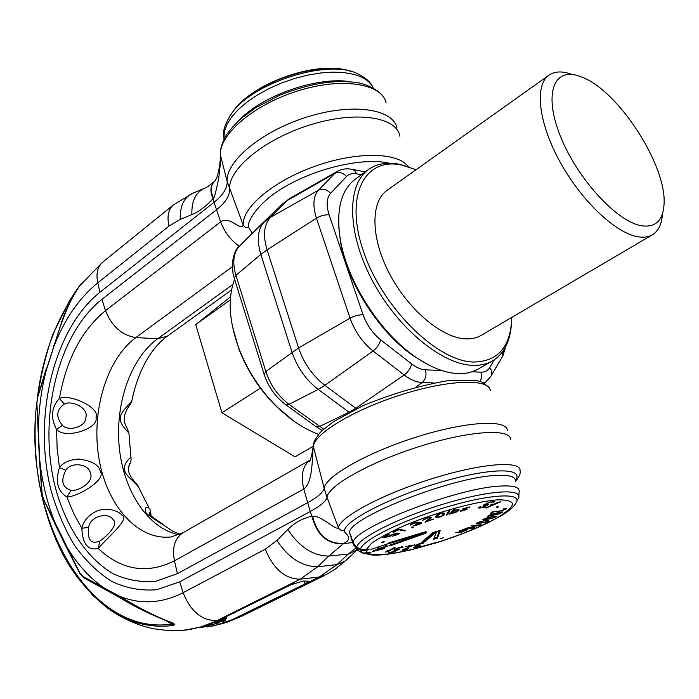 <?xml version="1.0" encoding="UTF-8"?>
<svg xmlns="http://www.w3.org/2000/svg" width="699" height="699" viewBox="0 0 699 699"><rect width="100%" height="100%" fill="white"/><g stroke="black" fill="none" stroke-linecap="round" stroke-linejoin="round"><path stroke-width="1.05" d="M337.18 171.482L290.67 197.931L287.21 200.526L334.716 173.439L318.534 190.154C313.187 196.201 312.497 205.55 316.446 218.202L350.024 318.115C354.821 331.544 362.501 342.501 373.065 350.994L404.179 374.979C410.514 379.784 416.49 382.301 422.109 382.536L433.476 382.903M239.18 246.432L264.248 222.011L270.408 217.398L287.21 200.526L281.103 205.113L288.836 199.11M361.374 174.733L356.717 173.85C352.418 173.072 349.019 173.955 346.529 176.498L330.575 193.335C326.817 189.324 322.807 188.258 318.534 190.154L270.408 217.398C263.907 224.501 262.807 235.318 267.105 249.858L316.446 218.202C320.841 215.642 325.07 214.532 329.133 214.881L362.999 314.594C366.695 324.869 372.584 333.283 380.658 339.819L411.65 363.917C416.49 367.63 421.06 369.596 425.376 369.823L441.794 370.514M264.126 374.358L265.83 371.51L298.587 347.962L267.105 249.858L260.841 254.427C256.585 239.975 257.704 229.185 264.196 222.064L281.103 205.113L256.725 228.87M362.999 314.594L356.7 315.389L350.863 317.652L298.587 347.962C303.864 363.358 312.636 375.817 324.886 385.332L373.065 350.994C377.111 347.814 379.636 344.083 380.658 339.819M315.861 426.504L319.557 426.495L349.072 412.227L355.782 408.277L324.886 385.332L318.22 389.422C305.987 379.976 297.258 367.569 292.025 352.226L260.841 254.427L235.921 275.319C232.243 262.474 233.379 252.802 239.311 246.301L256.437 229.15M411.65 363.917C410.724 368.19 408.233 371.877 404.179 374.979L355.782 408.277L356.429 408.749M349.273 412.375L318.22 389.422L289.019 404.354C278.097 396.071 270.364 385.123 265.83 371.51L235.921 275.319L234.252 278.106C233.85 275.52 232.872 276.97 232.26 263.934C233.51 254.445 235.86 248.564 239.311 246.301L264.196 222.064M408.268 166.72C398.413 152.172 356.962 151.272 315.214 166.17C273.405 180.927 242.064 207.524 243.182 224.964C241.408 232.155 229.735 215.135 220.622 221.854L105.505 310.644C81.713 330.208 66.353 359.478 59.398 398.465C51.298 407.334 50.354 417.687 56.575 429.527L57.143 448.714L59.459 467.605C55.16 481.559 57.641 491.345 66.921 496.972L73.631 513.424L81.835 528.313C82.569 544.11 88.013 550.829 98.157 548.462C121.6 570.323 147.026 574.456 174.453 560.834L303.785 489.012L310.242 511.502L179.687 581.804L183.147 592.682L265.253 549.213L276.944 540.441L287.778 529.519C294.375 522.835 302.414 518.396 311.894 516.22L312.523 516.185C317.442 535.146 327.901 544.206 343.899 543.35C355.197 537.514 342.501 532.481 344.389 530.506C345.97 519.934 392.191 496.281 441.628 481.934C491.126 467.421 524.888 467.579 515.408 480.3M312.523 516.185C323.043 515.967 335.773 531.31 338.377 527.553C339.6 530.078 341.601 531.057 344.389 530.506M287.778 529.519C299.495 547.134 313.169 555.976 328.792 556.054L343.427 543.673C327.482 544.46 316.97 535.312 311.894 516.22L310.242 511.502C320.509 505.927 326.092 501.183 326.992 497.269L338.377 527.553C339.897 516.98 382.51 494.149 431.868 478.754C481.244 463.245 521.166 460.222 520.03 470.637C520.86 473.109 519.401 476.648 515.635 481.261M510.628 439.557C510.943 428.234 470.06 430.532 420.309 446.224C370.566 461.777 328.154 485.648 326.992 497.269L324.153 488.304C325.236 476.473 367.097 452.533 416.525 437.006C465.953 421.348 507.046 419.103 507.387 430.47M151.089 515.906C150.643 511.528 150.093 509.012 149.429 508.365C145.584 506.146 144.466 507.701 146.065 513.022C149.062 515.696 155.222 519.916 164.562 525.674L164.466 525.587M128.625 467.011C130.617 462.703 131.412 459.759 131.01 458.168C131.01 455.87 122.334 464.748 124.78 470.322C124.754 475.739 137.371 483.385 139.389 488.854L148.843 507.448M231.544 289.998L167.279 336.193C161.251 340.483 155.449 346.713 149.866 354.874C141.661 367.316 135.72 382.353 132.041 399.977C131.499 403.087 119.669 412.052 120.499 417.897C118.83 423.874 129.219 433.065 128.922 433.109L130.975 457.941M389.247 163.217C366.442 157.668 323.838 166.056 291.212 183.287C256.874 200.84 246.031 223.802 248.704 227.516L252.243 233.352M248.704 227.516C246.109 227.988 244.266 227.14 243.182 224.964L227.192 181.653C225.375 161.687 260.998 131.482 306.363 117.214C351.693 102.718 392.794 108.59 396.945 127.812M177.441 573.643L174.453 560.834C171.928 547.544 174.802 538.16 183.086 532.682L310.312 459.925C302.711 465.464 300.535 475.154 303.785 489.012C313.58 481.926 311.876 455.267 313.353 446.469L324.153 488.304C323.288 492.306 317.748 497.12 307.516 502.738L177.441 573.643L155.816 581.271C141.093 582.573 126.851 580.048 113.081 573.678C86.37 558.012 65.645 526.059 55.256 487.177C37.807 418.168 57.589 334.279 101.888 299.373L216.393 209.857C225.323 202.771 229.735 195.938 229.622 189.35C227.839 169.403 264.283 139.014 310.19 124.859C356.062 110.477 396.875 116.803 399.924 136.322M386.11 102.779C381.733 83.312 341.418 76.96 297.267 91.08C253.082 104.972 218.56 135.064 220.508 155.3L227.192 181.653C227.324 188.302 222.937 195.187 214.043 202.299L213.038 198.577C209.857 191.439 210.312 185.689 214.401 181.356L214.401 181.356C209.219 185.751 205.96 188.031 204.641 188.197L193.055 193.107L173.431 204.903L102.832 262.038C97.554 266.642 95.868 273.571 97.764 282.842C79.162 298.045 64.579 319.146 54.024 346.127L37.632 397.277L36.89 403.271L39.799 460.519L42.08 493.45L43.504 499.182L79.712 572.796L83.024 576.57L119.101 596.002C138.952 607.973 155.929 616.623 170.023 621.935C175.012 623.7 175.877 624.897 172.627 625.526L171.788 624.102L166.406 621M56.575 429.527C65.715 439.688 99.057 428.373 95.99 417.653C100.953 408.015 69.944 393.476 59.398 398.465L64.36 404.031C56.296 409.806 55.649 416.901 62.421 425.315L56.575 429.527M66.921 496.972C77.973 496.858 106.72 479.462 100.28 471.458C99.127 464.966 91.997 460.833 78.891 459.077C69.813 459.566 63.338 462.415 59.459 467.605L65.855 470.261C60.49 480.711 62.202 487.413 70.992 490.375L66.921 496.972M98.157 548.462C107.655 537.479 130.556 518.317 121.958 515.259C119.643 511.913 109.472 506.749 97.161 510.838C88.694 514.857 83.583 520.685 81.835 528.313L88.668 527.291C87.192 539.995 90.931 544.573 99.887 541.043L98.157 548.462M313.414 444.075L313.353 446.469C314.087 433.747 354.122 409.5 401.75 394.559C449.378 379.47 489.475 378.439 490.349 390.645M343.427 543.673L352.68 542.546M355.485 548.392L348.277 554.097L328.792 556.054L317.739 566.706L300.229 579.174L215.205 621.481L200.298 627.099L185.803 629.939M220.403 154.234L220.508 155.3C220.98 157.022 220.395 164.623 218.752 178.105C215.895 191.963 214.121 198.603 213.448 198.018C210.303 191.15 210.67 185.55 214.541 181.224M213.448 198.018L213.038 198.577C206.039 206.441 198.997 211.788 191.893 214.61L180.255 219.364L169.036 226.065L97.764 282.842L99.931 292.261L214.043 202.299L220.622 221.854C224.414 231.919 230.626 240.089 239.25 246.363M179.687 581.804L156.794 589.729C141.242 591.005 126.204 588.243 111.691 581.428C97.808 572.525 85.392 560.502 74.461 545.351C64.579 528.776 56.733 510.34 50.94 490.043C32.678 417.425 53.351 329.316 99.931 292.261M62.421 425.315C68.502 432.008 86.685 426.783 85.951 416.962C88.441 407.727 71.429 400.046 64.36 404.031M70.992 490.375C78.533 491.58 94.313 481.698 90.407 473.555C89.586 463.752 70.774 461.436 65.855 470.261M99.887 541.043C107.008 536.15 119.249 523.962 113.046 519.715C109.061 511.878 90.154 515.661 88.668 527.291M81.538 283.322L79.188 286.337C70.756 298.202 62.368 318.132 54.024 346.127L53.779 345.673M36.89 403.271L39.485 460.571L41.94 493.38L43.556 499.811M43.504 499.182L55.754 525.613M83.024 576.57L83.863 577.837M172.758 623.403L173.142 623.622C174.13 624.286 173.675 624.443 171.788 624.102C86.929 636.614 22.648 514.228 36.767 403.026M79.188 286.337L102.587 262.239M197.773 627.816L215.301 625.448L232.12 619.742L304.93 583.936L304.013 580.948M308.224 581.157L303.27 581.035L286.59 586.111L213.728 622.276L202.553 626.496L191.255 629.179M226.38 616.518L294.707 582.983M207.297 625.684L202.194 626.601M202.055 626.645L207.323 625.841M203.269 626.269L217.223 623.464L219.137 622.722L218.289 622.529L212.977 624.443L204.073 626.007M208.765 624.347L210.285 623.744M224.807 618.466L218.542 621.498L214.61 622.04L221.356 619.096L226.668 618.213L224.807 617.864L219.53 619.489M212.618 622.774L223.776 621.228L225.559 620.529L220.106 621.28L226.668 618.213M218.175 622.005L218.289 622.529M216.314 622.259L216.498 623.141M219.163 621.865L219.285 622.46M207.271 624.906L207.376 625.553M208.564 624.425L208.713 625.334M209.927 624.085L210.093 625.081M211.325 623.7L211.517 624.792M212.671 622.765L212.977 624.443M215.414 622.39L215.668 623.674M223.986 618.458L224.143 619.026M218.289 620.459L218.542 621.498M226.266 616.134L226.773 617.916M225.2 619.052L225.559 620.529M220.569 618.965L222.203 618.825M223.61 617.453L223.794 618.082M224.554 616.981L224.807 617.864M225.506 616.509L225.847 617.715M225.995 616.265L226.406 617.724M308.294 581.376L304.93 583.936M357.18 549.947L348.277 554.097L336.927 564.652L319.294 576.99L300.229 579.174C285.105 578.999 273.449 569.012 265.253 549.213M150.844 515.652C149.901 512.035 149.507 511.546 149.665 514.202C150.879 515.128 147.288 513.983 162.605 523.988M128.267 468.077C130.294 461.427 130.285 461.585 128.249 468.557M125.96 425.874L126.309 426.556C123.155 421.051 123.636 414.9 127.751 408.102C130.311 404.52 131.709 401.969 131.945 400.466M515.434 480.694C515.338 476.727 509.431 474.953 497.723 475.381C453.52 476.01 344.52 519.305 349.762 533.25L353.161 542.957C351.186 528.785 458.404 487.072 501.541 486.023C513.241 485.482 519.112 487.133 519.165 490.986L518.763 497.286M350.321 535.146L349.762 533.25M350.313 534.027L353.161 542.966L356.752 547.221L360.553 549.204C361.881 540.336 403.463 519.672 448.085 506.618C492.76 493.424 523.883 492.594 515.783 503.341C513.354 507.186 508.785 511.135 502.092 515.198L488.059 522.808C472.48 530.174 455.005 536.919 435.643 543.053L435.626 543.053M362.274 552.717L360.457 550.043L356.665 548.06L357.827 550.401L362.912 553.049L368.871 552.594C371.361 551.992 371.667 552.149 369.78 553.066L364.502 553.73L359.426 551.205M360.553 549.204L366.101 549.746L367.499 549.327C369.71 548.933 369.675 549.213 367.377 550.157L365.988 550.576L360.457 550.043L360.649 549.536L356.866 547.553L354.009 544.757M413.738 549.143L435.757 542.913C460.117 535.111 480.571 526.749 497.129 517.837C506.12 512.341 511.345 507.727 512.804 504.023C511.738 501.069 506.504 499.689 497.103 499.872C475.154 501.629 436.062 512.393 404.887 525.386C390.357 531.86 379.26 537.811 371.597 543.254L366.084 549.755L367.473 549.335M391.108 545.5C388.635 546.12 388.347 545.954 390.252 545.01L424.136 532.988L389.474 543.472C387.272 543.883 387.333 543.595 389.658 542.625L424.791 531.991C426.713 531.651 426.818 531.878 425.123 532.664C426.967 532.306 427.01 532.542 425.272 533.381L391.108 545.5L389.841 545.185M437.495 538.108L433.651 539.279L436.237 531.904L425.071 541.655L421.41 542.573L432.629 532.725L440.204 530.628L437.495 538.108L434.053 538.754M417.268 544.818L424.013 542.957L420.449 543.289L416.753 544.739L415.503 545.788L416.429 545.893L413.345 547.719L415.748 547.597L420.807 545.622L414.734 547.317L419.217 545.08L416.787 545.473L417.172 544.53M392.113 534.892L397.862 533.59L392.541 536.142L395.494 535.382L399.007 533.853L399.417 533.162L398.771 533.075L393.345 534.071L389.422 536.299L384.983 536.972L389.352 534.482L387.954 534.691L382.842 537.601L390.059 536.517L391.999 534.543M393.083 532.516L398.701 529.798L404.511 530.96L405.638 530.419L398.675 529.326L392.952 532.105M413.24 527.448L412.462 526.854L411.423 527.317L412.2 527.902L413.24 527.448M421.348 523.359L421.593 522.625L417.985 523.035L418.509 522.345L417.111 522.109L412.725 523.306L409.867 525.019L415.888 522.677L417.146 522.896L415.556 524.18L419.916 522.983L420.518 523.219L420.038 523.647L413.493 525.884L415.005 525.753L420.728 523.769L421.348 523.359L421.069 522.537M429.037 517.793L429.658 518.256L425.009 522.17L433.642 519.086L426.573 521.236L431.073 517.976L431.318 517.356L430.663 517.138L425.813 518.335L422.72 520.283L428.898 517.391M500.467 510.855L491.633 512.079L490.051 514.228L491.729 513.739L492.961 512.079L502.109 510.751L506.478 508.793L506.653 508.225L505.001 508.33L503.481 508.951L504.923 508.776L504.285 509.615L500.467 510.855M498.343 512.585L491.38 514.499L487.736 516.369L499.269 513.922L502.922 512.052L498.343 512.585M414.918 544.94L408.749 545.788L407.884 546.338L413.362 545.255L402.1 550.087L403.638 550.288L408.522 548.802L403.76 549.458L414.804 544.591M406.469 546.137L405.429 546.714L406.469 546.137M398.814 549.056L395.206 549.755L396.613 548.671L400.378 547.404L402.082 547.841L403.192 546.976L398.998 547.474L394.227 549.685L393.764 550.104L394.428 550.393L397.949 549.615L394.166 551.511L388.312 552.664L393.79 552.009L399.942 548.916L398.814 549.056M394.035 547.736L388.627 550.646L386.066 551.196L387.526 551.135L385.332 552.123L390.348 550.585L389.291 550.62L395.625 547.675L395.145 547.238L394.035 547.736M372.436 551.546L382.659 549.047L384.651 548.339L383.419 547.649L388.085 545.998L382.589 547.186L372.357 551.293M387.167 544.949L385.464 545.508L387.167 544.949M378.963 547.64L377.25 548.199L378.963 547.64M387.036 544.058L370.863 549.397L387.036 544.058M384.301 541.314L381.645 542.669L384.301 541.314M435.704 516.334L436.613 517.592L440.012 517.033L443.472 515.425L444.564 513.529L443.647 512.926L440.213 513.485L436.726 515.111L435.704 516.334M447.561 514.761L450.016 510.523L448.793 510.882L446.355 515.111L447.561 514.761L447.185 513.669M459.086 509.667L455.87 510.052L453.162 511.231L455.171 509.082L453.983 509.388L449.518 514.176L456.167 512.192L459.129 509.807M463.76 508.706L469.885 507.02L462.974 508.715L462.878 509.475L466.163 509.318L460.152 510.812L461.969 511.056L467.159 509.256L466.949 508.732L464.005 508.977L463.647 508.383M483.472 505.491L487.081 504.861L485.298 506.128L481.305 507.457L480.021 507.457L480.868 506.714L479.933 506.792L478.553 507.797L479.025 508.208L482.59 507.465L487.928 505.019L488.557 504.521L488.094 504.11L484.521 504.844L488.889 502.686L494.752 501.655L489.483 502.065L483.332 505.106M483.874 507.963L485.359 507.299L483.787 507.719M491.013 504.739L492.498 504.058L490.925 504.486M486.233 508.042L500.834 501.733L497.304 502.598L486.137 507.762M497.033 507.5L498.745 506.88L498.177 506.417L496.465 507.028L497.033 507.5L496.823 506.897M493.407 516.343L486.976 517.828L482.747 519.733L485.019 519.873L492.69 518.195L496.919 516.29L493.407 516.343M486.487 520.484L479.619 521.847L476.08 523.691L485.386 522.424L488.828 520.912L488.697 520.44L486.487 520.484M471.467 525.604L479.095 525.316L465.027 528.523L473.791 528.156L474.918 527.649L467.474 527.955L481.331 524.757L471.467 525.604M462.327 529.632L465.49 530.087L464.818 530.558L460.003 530.567L458.955 530.987L462.004 531.406L461.043 532.07L455.591 532.332L460.379 532.533L467.421 529.79L463.385 529.213L462.327 529.632M440.099 538.815L443.271 537.776L440.099 538.815M382.301 548.846L375.101 550.602L381.418 548.357L382.301 548.846L381.61 547.535M436.927 516.019L440.195 513.87L442.152 513.468L443.332 513.992L442.013 515.818L438.815 516.972L437.128 516.919L436.648 515.189M451.921 512.935L453.441 511.31L457.749 510.322L456.176 511.808L451.921 512.935M497.583 513.022L501.27 512.507L499.488 513.582L489.396 515.914L497.505 512.795M492.489 516.797L495.39 516.648L493.179 517.776L484.285 519.374L492.402 516.544M485.438 520.938L487.483 521.157L484.923 522.302L477.522 523.306L479.13 522.284L485.333 520.641M425.123 532.664L424.136 532.988M425.674 532.559L390.776 544.836M425.307 531.869L388.574 543.044M435.468 531.729L424.424 541.384L422.03 542.101M417.338 547.588L416.141 547.894M370.121 552.289L365.909 553.433M356.962 547.343L356.665 548.06L353.187 544.128L350.234 534.726M368.128 549.178L365.874 550.052L360.754 549.327M353.72 545.631L350.514 534.683M416.787 545.473L416.578 544.844M414.376 547.867L414.088 547.029M413.747 547.885L413.581 547.396M416.429 545.893L416.167 545.106M423.882 543.193L423.734 542.756M422.834 543.315L422.659 542.791M382.021 547.981L383.375 547.527M420.431 522.52L420.728 523.769M416.954 522.319L417.556 522.109L417.95 523.289M443.332 514.01L444.092 513.066M436.141 517.452L435.739 516.273L436.858 516.404M436.499 515.355L436.901 516.544M451.973 513.45L451.274 512.288M487.081 504.861L486.915 504.232M491.214 512.647L491.746 512.052M477.225 522.747L477.522 523.306M403.638 549.702L403.463 549.187M403.638 550.288L403.306 549.274M402.641 550.419L402.441 549.807M393.79 552.009L393.642 551.572M395.398 550.279L395.223 549.755M394.428 550.393L394.201 549.711M402.72 547.404L402.484 546.697M402.082 547.841L401.733 546.784M401.75 547.334L401.576 546.801M395.206 549.755L395.014 549.178M394.786 548.165L394.568 547.492M389.247 551.074L389.046 550.454M388.19 551.118L388.041 550.672M387.526 551.135L387.377 550.698M382.659 549.047L382.292 547.911M381.418 548.357L381.2 547.684M373.301 548.916L373.135 548.409M383.305 542.258L383.096 541.611M390.881 535.705L390.689 535.119M390.059 536.517L389.771 535.652M384.983 536.972L384.826 536.474M399.007 533.853L398.745 533.075M398.098 534.368L397.914 533.8M397.958 533.756L397.74 533.11M397.862 533.59L397.705 533.11M391.204 535.399L391.056 534.945M404.511 530.96L404.24 530.139M412.2 527.902L411.929 527.09M417.146 522.896L416.901 522.144M417.041 522.616L416.884 522.144M411.362 524.503L411.187 523.988M411.335 524.757L411.091 524.032M410.208 525.211L410.06 524.766M417.985 523.035L417.679 522.109M429.868 517.88L429.658 517.251M429.728 517.776L429.553 517.26M424.197 519.523L424.048 519.077M423.926 519.855L423.725 519.252M431.073 517.976L430.802 517.173M426.573 521.236L426.381 520.659M444.52 514.211L444.136 513.083M444.249 514.665L443.839 513.485M443.987 514.971L443.577 513.791M443.472 515.425L443.218 514.674M442.72 515.888L442.554 515.399M437.338 517.583L437.085 516.841M436.613 517.592L436.211 516.412M435.905 517.304L435.687 516.675M437.198 515.486L437.006 514.936M443.332 513.992L442.965 512.935M443.114 513.616L442.878 512.935M458.972 510.156L458.78 509.58M458.203 510.969L457.801 509.789M457.583 511.441L457.399 510.89M451.598 513.477L451.213 512.358M451.266 513.258L451.021 512.559M450.698 513.861L450.462 513.171M453.162 511.231L452.917 510.532M451.737 512.751L451.493 512.052M457.749 510.322L457.513 509.641M457.565 510.148L457.399 509.658M452.681 511.738L452.445 511.039M463.664 508.889L463.516 508.453M467.159 509.256L466.984 508.75M466.845 509.492L466.591 508.767M460.807 511.231L460.624 510.707M460.309 511.266L460.152 510.812M466.163 509.318L465.988 508.811M462.878 509.475L462.686 508.924M469.693 507.395L469.536 506.932M493.389 502.328L493.188 501.777M487.928 505.019L487.622 504.145M479.96 508.129L479.575 507.028M479.025 508.208L478.806 507.588M480.021 507.457L479.82 506.871M486.731 504.783L486.565 504.294M505.036 508.977L504.818 508.374M506.478 508.793L506.259 508.19M505.866 509.248L505.508 508.26M505.01 509.685L504.844 509.221M499.235 511.441L499.077 510.995M491.729 513.739L491.327 512.62M502.703 512.393L502.537 511.956M501.856 512.9L501.524 511.983M488.924 516.474L488.627 515.617M488.243 516.491L488.059 515.958M489.396 515.914L489.195 515.355M501.27 512.507L501.104 512.044M496.43 516.71L496.185 516.002M495.39 517.234L495.233 516.797M484.302 519.96L483.953 518.946M483.428 520.03L483.192 519.348M484.285 519.374L484.11 518.868M495.39 516.648L495.189 516.08M488.828 520.912L488.662 520.432M488.103 521.384L487.753 520.406M477.522 523.866L477.146 522.782M476.963 523.874L476.666 523.044M476.325 523.839L476.159 523.376M477.522 523.123L477.373 522.686M487.491 520.973L487.299 520.423M479.095 525.316L478.929 524.853M479.628 525.526L479.392 524.835M473.791 528.156L473.634 527.701M465.49 530.087L465.281 529.484M466.373 530.209L466.163 529.606M465.988 530.157L465.787 529.554M465.822 530.358L465.534 529.519M462.721 531.397L462.555 530.917M462.476 531.703L462.188 530.864M458.658 532.752L458.457 532.157M239.958 119.468C262.772 95.431 317.363 76.497 349.526 81.608M338.788 227.149L340.658 242.894C347.752 283.619 379.854 333.187 414.131 356.315L427.727 364.459M409.439 167.14L399.548 164.309C387.263 161.827 376.883 163.583 368.408 169.577L355.127 179.311C340.544 190.565 335.695 211.133 340.579 241.033C347.831 282.702 380.728 333.493 415.791 357.145C431.021 367.534 445.071 373.021 457.959 373.589C465.63 373.86 472.332 372.366 478.064 369.107L492.376 360.972C503.734 354.078 510.069 341.933 511.38 324.528M368.408 169.577C346.695 184.868 346.905 232.286 371.938 279.801C396.787 327.359 441.322 364.301 472.384 365.324C480.03 365.647 486.696 364.196 492.376 360.972M416.106 169.682L401.934 165.13C364.747 156.725 344.039 195.309 363.524 251.553C382.475 307.77 436.831 361.234 473.398 362.056C498.055 361.636 510.847 346.748 511.782 317.398M652.403 234.777L481.113 335.415C476.561 338.089 471.178 339.216 464.966 338.823C441.174 337.451 407.77 309.089 389.273 273.283C370.627 237.511 370.461 201.766 387.124 190.303L549.003 75.142C534.464 85.025 538.213 121.949 559.549 161.032C580.755 200.132 615.26 232.994 637.671 236.725C643.534 237.747 648.436 237.092 652.403 234.777C658.484 231.019 661.848 224.029 662.477 213.798M572.263 74.522L569.79 73.657C561.297 70.983 554.359 71.473 549.003 75.142M578.615 75.92C553.346 67.349 543.42 94.671 560.65 136.803C577.514 178.865 616.868 221.679 641.289 225.733C655.54 227.778 663.124 220.587 664.05 204.169C666.837 165.427 618.196 90.328 581.699 77.03L578.615 75.92M234.611 279.251C227.586 298.089 228.966 321.042 238.752 348.102C247.28 370.112 259.845 389.509 276.446 406.294C290.102 419.75 304.152 429.072 318.578 434.28M232.348 326.031L238.875 349.002C247.201 370.487 259.469 389.43 275.668 405.813L293.964 421.165M230.565 296.813L195.729 324.572L221.933 412.777L260.439 388.163M195.729 324.572L230.321 299.923M221.933 412.777L295.039 456.84L313.135 446.346M368.364 549.466L366.049 550.165L360.483 549.632L356.682 547.649L353.091 543.394L350.243 534.447M472 371.789L480.973 372.165C484.861 372.27 487.78 370.732 489.728 367.543L494.368 359.74M330.575 193.335C326.538 198.009 326.057 205.191 329.133 214.881M356.717 173.85L354.638 170.608L351.545 169.219C346.555 168.319 341.898 168.992 337.582 171.255L334.716 173.439C338.919 171.552 342.859 172.566 346.529 176.498M425.376 369.823C426.801 375.066 425.717 379.304 422.109 382.536L416.386 386.818M480.973 372.165L481.602 376.901L480.265 381.444M484.023 383.052L485.919 381.872L490.689 376.586C492.393 373.729 492.079 370.715 489.728 367.543M503.289 350.732L502.502 356.473L491.109 375.87M234.392 278.543L264.012 373.991C268.163 386.73 275.432 396.988 285.83 404.765L289.019 404.354L323.681 429.169M285.402 404.468L316.298 426.827L322.283 430.435M178.944 534.735C148.162 528.697 123.714 491.275 119.311 447.779C114.819 404.267 130.407 358.561 157.642 338.762L232.863 284.449M167.279 336.193L157.642 338.762L135.894 337.565C121.984 335.371 111.849 326.398 105.505 310.644L101.888 299.373M232.26 266.791L135.894 337.565C106.519 359.234 91.045 411.414 98.9 458.151C106.545 504.923 137.362 540.781 171.159 536.946L183.094 532.673M310.111 460.423L309.238 461.978C310.898 459.898 312.479 452.148 313.239 445.813L314.323 440.938L319.522 433.214L322.589 430.147L333.694 421.567L362.93 405.7C393.179 393.301 422.275 384.834 450.226 380.282L476.456 380.448L482.764 382.414L489.02 387.561M79.17 286.354C70.477 300.168 64.526 312.453 61.302 323.226L46.719 368.495C40.97 390.094 38.192 412.506 38.375 435.73L38.069 435.861M39.485 460.571L39.799 460.519C42.263 483.49 47.619 504.923 55.868 524.818L55.71 525.526L65.654 545.753M83.679 577.724L79.616 573.119L65.619 545.683L65.811 545.037C76.069 562.905 88.441 576.937 102.945 587.125L103.662 588.715M83.688 577.732L119.573 597.479L119.101 596.002C140.141 604.731 161.486 603.621 183.147 592.682C190.644 611.52 201.941 620.817 217.04 620.59L217.415 620.537M184.117 630.122L190.879 629.231M172.627 625.526C148.817 628.384 126.668 622.215 106.178 607.029L91.386 594.115M36.767 403.428L37.58 396.892L46.501 367.954M173.142 623.622L170.04 622.302C149.691 614.133 132.871 605.858 119.59 597.488L119.721 597.566M37.37 397.748C42.359 358.43 54.365 324.319 73.395 295.441M169.036 226.065C166.825 216.454 168.293 209.403 173.431 204.912M344.659 561.55L334.996 569.283L326.014 574.7L319.294 576.99L234.34 618.851L221.312 623.875L207.254 626.977M324.467 575.478L241.408 616.378L235.808 618.021M234.366 612.979L231.954 613.303M276.944 540.441C288.521 557.985 302.117 566.74 317.739 566.706L336.927 564.652L345.262 560.991L356.569 550.506M191.893 214.61C191.439 201.085 195.694 192.286 204.641 188.197M180.255 219.364C179.835 205.952 184.099 197.197 193.055 193.107M517.583 499.724C526.05 488.47 493.8 489.195 447.386 502.896C401.025 516.447 357.958 537.977 356.752 547.221L360.553 549.222L366.093 549.764M356.682 549.554L358.526 550.899M417.172 547.728L432.358 543.577M368.216 553.058L368.469 553.529C375.87 556.02 391.108 554.473 414.201 548.907L414.795 548.453M365.9 550.043L367.595 553.049M432.061 543.787L435.425 542.564M389.457 545.351L424.538 532.856M425.272 533.381L424.957 532.717M425.813 532.516L424.529 532.856L424.363 532.14M389.474 543.472L389.308 542.747M388.452 543.106L425.682 531.79M435.827 531.659L439.741 530.55M440.204 530.628L439.688 530.558M439.435 530.62L436.823 537.872L434.446 537.653M433.651 539.279L436.569 531.598M425.071 541.655L423.594 540.729M435.853 542.634L435.372 542.573M435.757 542.913L435.093 542.677M418.22 547.632L417.714 547.509M417.792 548.007L417.102 547.64M414.192 548.916L413.808 549.126C403.349 551.642 393.983 553.425 385.726 554.464C375.721 555.417 376.446 555.128 372.663 555.12L363.078 553.11M369.78 553.066L369.456 552.42M368.443 553.547L368.111 552.874M363.113 553.215L359.452 551.371M356.752 547.23L353.161 542.983M367.377 550.157L367.202 549.431M365.988 550.576L365.813 549.842M368.871 552.594L362.912 553.049L357.827 550.401L353.187 544.128L353.397 543.604M368.889 552.594L370.269 552.245M373.048 87.725C370.059 81.512 363.646 77.056 353.816 74.347L344.039 72.591L332.864 72.119L320.614 72.967L307.682 75.125L294.471 78.533L281.4 83.085L268.897 88.633L257.346 94.994L247.123 101.958L238.516 109.297L231.771 116.777L227.035 124.169L224.423 131.263L223.96 137.913M224.047 139.04L223.82 137.406L224.047 139.04M229.779 116.121L231.788 113.247C252.461 82.709 327.805 58.803 357.102 73.491C365.463 77.589 370.61 82.001 372.541 86.737M223.697 136.104L223.82 137.406C222.326 131.727 224.982 123.679 231.788 113.247L231.727 113.317M350.706 71.342C320.422 59.826 252.619 82.77 233.44 110.896C252.514 83.863 311.072 62.351 344.292 69.717M365.297 171.858L352.514 169.403M502.931 355.739L505.7 346.643M485.552 382.143L484.189 383.139M180.062 534.237L172.373 531.004L164.571 525.683M190.827 629.231C181.6 631.18 169.778 631.11 155.37 629.004C143.321 627.3 121.775 619.209 106.178 607.029M76.986 289.508L69.699 300.343L52.775 334.463C43.696 361.147 37.947 387.936 35.527 414.83C34.408 435.975 35.343 456.954 38.323 477.758C42.849 505.517 50.966 530.952 62.692 554.054C70.905 569.449 83.487 588.191 106.187 607.029M203.916 626.348L206.354 626.007M241.041 616.553L226.659 622.416L211.876 626.208M383.786 97.484C381.96 93.282 371.082 85.077 357.154 82.543C336.306 80.018 313.877 81.923 279.897 95.108L255.406 107.926L240.517 118.979C233.221 125.942 228.014 132.102 224.886 137.45C221.137 145.698 219.661 151.587 220.465 155.108C220.334 161.985 219.303 168.966 217.363 176.061C216.035 179.442 215.004 181.259 214.278 181.522L214.584 181.172M138.918 487.657C139.372 485.613 128.502 477.592 128.249 468.575M128.922 432.969L126.58 427.045M421.637 542.45L432.821 532.629M432.856 532.594L435.975 531.616M416.001 547.937L417.417 548.217M414.83 548.418L417.862 547.474M367.491 549.344L368.452 549.108M414.131 356.315L415.791 357.145M340.658 242.894L340.579 241.033M275.668 405.813L276.446 406.294M238.875 349.002L238.752 348.102"/></g></svg>
